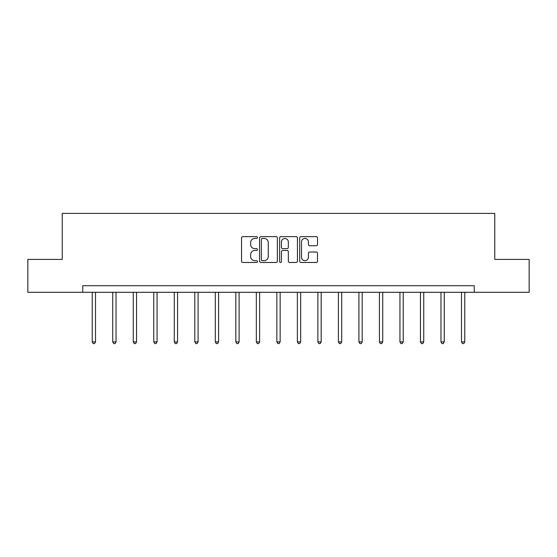 <?xml version="1.0" encoding="UTF-8"?>
<svg xmlns="http://www.w3.org/2000/svg" width="557" height="557" viewBox="0 0 557 557"><rect width="100%" height="100%" fill="white"/><g stroke="black" fill="none" stroke-linecap="round" stroke-linejoin="round"><path stroke-width="0.84" d="M257.459 237.554A0.905 0.905 0 0 0 256.554 236.648L242.838 236.648A1.288 1.288 0 0 0 241.55 237.936L241.55 261.17A1.288 1.288 0 0 0 242.838 262.465L256.554 262.465A0.905 0.905 0 0 0 257.459 261.56A0.905 0.905 0 0 0 256.554 260.655L254.779 260.655A4.129 4.129 0 0 1 250.65 256.526L250.65 254.591A4.129 4.129 0 0 1 254.779 250.462L256.554 250.462A0.905 0.905 0 0 0 257.459 249.557A0.905 0.905 0 0 0 256.554 248.652L254.779 248.652A4.129 4.129 0 0 1 250.65 244.523L250.65 242.587A4.129 4.129 0 0 1 254.779 238.452L256.554 238.452A0.905 0.905 0 0 0 257.459 237.554M316.223 245.748A1.288 1.288 0 0 0 317.518 244.453L317.518 237.936A1.288 1.288 0 0 0 316.223 236.648L300.996 236.648A1.288 1.288 0 0 0 299.701 237.936L299.701 261.17A1.288 1.288 0 0 0 300.996 262.465L316.223 262.465A1.288 1.288 0 0 0 317.518 261.17L317.518 253.296A1.288 1.288 0 0 0 316.223 252.008L309.706 252.008A1.288 1.288 0 0 0 308.418 253.296L308.418 257.202A3.453 3.453 0 0 1 304.964 260.655A3.453 3.453 0 0 1 301.511 257.202L301.511 241.905A3.453 3.453 0 0 1 304.964 238.452A3.453 3.453 0 0 1 308.418 241.905L308.418 244.453A1.288 1.288 0 0 0 309.706 245.748L316.223 245.748M82.756 292.293L27.85 292.293L27.85 259.416L62.238 259.416L62.238 213.394L494.762 213.394L494.762 259.416L529.15 259.416L529.15 292.293L474.244 292.293L474.244 285.72L82.756 285.72L82.756 292.293L474.244 292.293M277.372 237.936A1.288 1.288 0 0 0 276.077 236.648L260.85 236.648A1.288 1.288 0 0 0 259.555 237.936L259.555 261.17A1.288 1.288 0 0 0 260.85 262.465L276.077 262.465A1.288 1.288 0 0 0 277.372 261.17L277.372 237.936M280.923 236.648L296.15 236.648A1.288 1.288 0 0 1 297.445 237.936L297.445 261.17A1.288 1.288 0 0 1 296.15 262.465L289.633 262.465A1.288 1.288 0 0 1 288.345 261.17L288.345 251.75A1.288 1.288 0 0 0 287.05 250.462L282.726 250.462A1.288 1.288 0 0 0 281.438 251.75L281.438 261.56A0.905 0.905 0 0 1 280.533 262.465A0.905 0.905 0 0 1 279.628 261.56L279.628 237.936A1.288 1.288 0 0 1 280.923 236.648M262.27 238.452A0.905 0.905 0 0 0 261.365 239.357L261.365 259.75A0.905 0.905 0 0 0 262.27 260.655L264.136 260.655A4.129 4.129 0 0 0 268.272 256.526L268.272 242.587A4.129 4.129 0 0 0 264.136 238.452L262.27 238.452M288.345 241.975A3.453 3.453 0 0 0 284.892 238.521A3.453 3.453 0 0 0 281.438 241.975L281.438 247.364A1.288 1.288 0 0 0 282.726 248.652L287.05 248.652A1.288 1.288 0 0 0 288.345 247.364L288.345 241.975M92.225 292.293L92.225 341.901L95.512 341.901L95.512 292.293M95.512 341.901L94.523 343.606L93.207 343.606L92.225 341.901M112.737 292.293L112.737 341.901L116.023 341.901L116.023 292.293M116.023 341.901L115.041 343.606L113.725 343.606L112.737 341.901M133.255 292.293L133.255 341.901L136.542 341.901L136.542 292.293M136.542 341.901L135.553 343.606L134.237 343.606L133.255 341.901M153.767 292.293L153.767 341.901L157.053 341.901L157.053 292.293M157.053 341.901L156.071 343.606L154.755 343.606L153.767 341.901M174.278 292.293L174.278 341.901L177.572 341.901L177.572 292.293M177.572 341.901L176.583 343.606L175.267 343.606L174.278 341.901M194.797 292.293L194.797 341.901L198.083 341.901L198.083 292.293M198.083 341.901L197.094 343.606L195.786 343.606L194.797 341.901M215.308 292.293L215.308 341.901L218.602 341.901L218.602 292.293M218.602 341.901L217.613 343.606L216.297 343.606L215.308 341.901M235.827 292.293L235.827 341.901L239.113 341.901L239.113 292.293M239.113 341.901L238.124 343.606L236.816 343.606L235.827 341.901M256.338 292.293L256.338 341.901L259.632 341.901L259.632 292.293M259.632 341.901L258.643 343.606L257.327 343.606L256.338 341.901M276.857 292.293L276.857 341.901L280.143 341.901L280.143 292.293M280.143 341.901L279.154 343.606L277.846 343.606L276.857 341.901M297.368 292.293L297.368 341.901L300.662 341.901L300.662 292.293M300.662 341.901L299.673 343.606L298.357 343.606L297.368 341.901M317.887 292.293L317.887 341.901L321.173 341.901L321.173 292.293M321.173 341.901L320.184 343.606L318.876 343.606L317.887 341.901M338.398 292.293L338.398 341.901L341.692 341.901L341.692 292.293M341.692 341.901L340.703 343.606L339.387 343.606L338.398 341.901M358.917 292.293L358.917 341.901L362.203 341.901L362.203 292.293M362.203 341.901L361.214 343.606L359.906 343.606L358.917 341.901M379.428 292.293L379.428 341.901L382.722 341.901L382.722 292.293M382.722 341.901L381.733 343.606L380.417 343.606L379.428 341.901M399.947 292.293L399.947 341.901L403.233 341.901L403.233 292.293M403.233 341.901L402.245 343.606L400.929 343.606L399.947 341.901M420.458 292.293L420.458 341.901L423.745 341.901L423.745 292.293M423.745 341.901L422.763 343.606L421.447 343.606L420.458 341.901M440.977 292.293L440.977 341.901L444.263 341.901L444.263 292.293M444.263 341.901L443.275 343.606L441.959 343.606L440.977 341.901M461.488 292.293L461.488 341.901L464.775 341.901L464.775 292.293M464.775 341.901L463.793 343.606L462.477 343.606L461.488 341.901"/></g></svg>
